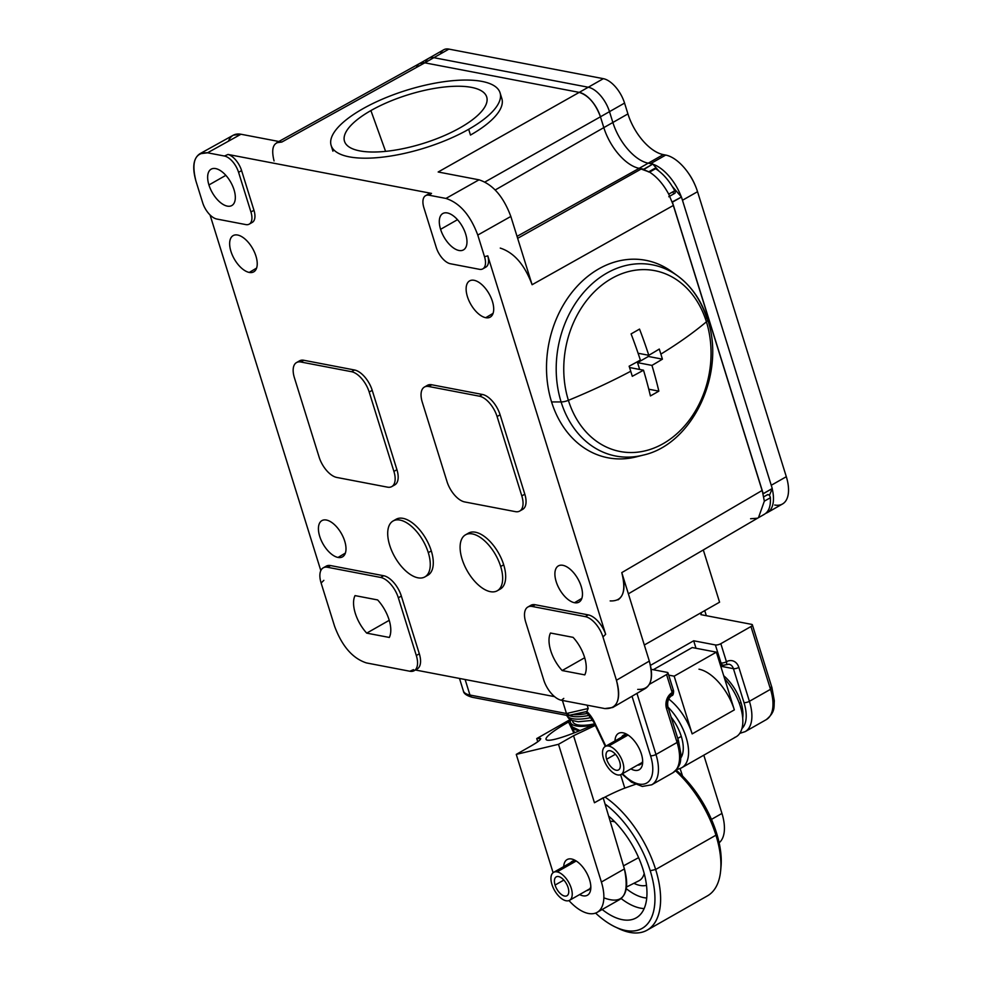 <?xml version="1.0" encoding="UTF-8"?>
<svg xmlns="http://www.w3.org/2000/svg" width="982" height="982" viewBox="0 0 982 982"><rect width="100%" height="100%" fill="white"/><g stroke="black" fill="none" stroke-linecap="round" stroke-linejoin="round"><path stroke-width="1.47" d="M427.293 195.123A16.08 8.138 60.4 0 1 431.515 193.405L429.06 195.209A16.08 8.138 -119.6 0 0 425.599 195.663A16.08 8.138 -119.6 0 0 423.905 207.791L436.266 247.476A16.08 8.138 -119.6 0 0 450.407 263.753L479.363 269.301L450.407 263.753A16.08 8.138 60.4 0 1 436.266 247.476L423.905 207.791A16.08 8.138 60.4 0 1 429.06 195.209L445.951 198.438C459.723 202.93 470.341 215.132 477.78 235.066L484.519 256.719A16.08 8.138 60.4 0 1 479.363 269.301A16.08 8.138 -119.6 0 0 482.825 268.847A16.08 8.138 -119.6 0 0 484.519 256.719L487.784 255.848A16.08 8.138 60.4 0 1 484.151 267.669M440.587 229.309A20.904 10.581 -119.6 0 0 458.975 250.471A20.904 10.581 -119.6 0 0 465.689 234.109A20.904 10.581 -119.6 0 0 447.289 212.947A20.904 10.581 -119.6 0 0 440.587 229.309A20.904 10.581 -119.6 0 0 463.479 249.882A20.904 10.581 -119.6 0 0 465.689 234.109A20.904 10.581 -119.6 0 0 442.796 213.536A20.904 10.581 -119.6 0 0 440.587 229.309L457.477 219.698L440.587 229.309M274.064 160.938C270.86 147.987 273.438 141.69 281.809 142.059L240.971 134.239L207.546 152.799L224.436 156.028L228.02 154.456L431.515 193.405L228.02 154.456A16.08 8.138 60.4 0 1 241.597 170.598L238.577 172.316L250.938 212.002A16.08 8.138 60.4 0 1 245.782 224.583L216.826 219.035A16.08 8.138 60.4 0 1 202.685 202.758L195.946 181.105C191.122 161.674 194.988 152.247 207.546 152.799L224.436 156.028A16.08 8.138 60.4 0 1 238.577 172.316A16.08 8.138 -119.6 0 0 224.436 156.028L228.02 154.456A16.08 8.138 60.4 0 1 241.597 170.598L253.957 210.283A16.08 8.138 60.4 0 1 250.57 222.951M208.933 184.96A20.904 10.581 -119.6 0 0 227.333 206.122A20.904 10.581 -119.6 0 0 234.035 189.759A20.904 10.581 -119.6 0 0 215.647 168.597A20.904 10.581 -119.6 0 0 208.933 184.96A20.904 10.581 -119.6 0 0 231.826 205.533A20.904 10.581 -119.6 0 0 234.035 189.759A20.904 10.581 -119.6 0 0 211.142 169.186A20.904 10.581 -119.6 0 0 208.933 184.96L225.835 175.348L208.933 184.96M324.895 567.24A20.106 10.176 60.4 0 1 330.578 565.571L327.571 567.277A20.106 10.176 -119.6 0 0 323.238 567.841A20.106 10.176 -119.6 0 0 321.114 583.013L334.604 626.307C342.043 646.242 352.661 658.443 366.433 662.924L409.862 671.246L413.508 669.626L409.862 671.246A20.106 10.176 -119.6 0 0 414.195 670.681A20.106 10.176 -119.6 0 0 416.319 655.522L398.336 597.793A20.106 10.176 -119.6 0 0 380.648 577.441L327.571 567.277L380.648 577.441A20.106 10.176 60.4 0 1 398.336 597.793L416.319 655.522A20.106 10.176 60.4 0 1 409.862 671.246L366.433 662.924C352.661 658.443 342.043 646.242 334.604 626.307L321.114 583.013A20.106 10.176 60.4 0 1 327.571 567.277L330.578 565.571L383.667 575.734A20.106 10.176 60.4 0 1 401.343 596.074L419.326 653.803A20.106 10.176 60.4 0 1 415.558 669.564M355.03 595.608A28.147 14.251 -119.6 0 0 366.716 633.132L389.326 637.453A28.147 14.251 -119.6 0 0 377.64 599.941L355.03 595.608A28.147 14.251 -119.6 0 0 366.716 633.132L389.24 620.317L366.716 633.132L389.326 637.453A28.147 14.251 -119.6 0 0 377.64 599.941L355.03 595.608M529.519 606.422A20.106 10.176 60.4 0 1 535.202 604.74L532.183 606.459A20.106 10.176 -119.6 0 0 527.862 607.023A20.106 10.176 -119.6 0 0 525.738 622.183L543.721 679.912L525.738 622.183A20.106 10.176 60.4 0 1 532.183 606.459L585.272 616.622A20.106 10.176 60.4 0 1 602.96 636.962L616.438 680.256C621.262 699.687 617.396 709.127 604.838 708.574L561.409 700.252A20.106 10.176 60.4 0 1 543.721 679.912A20.106 10.176 -119.6 0 0 561.409 700.252L563.778 698.398L561.409 700.252L604.838 708.574L612.707 707.506C619.065 703.002 620.305 693.918 616.438 680.256L649.323 661.082L621.778 572.616L762.204 490.423L673.431 205.41L532.097 284.719L510.836 216.445L477.78 235.066L484.519 256.719L487.784 255.848L605.661 634.298L487.784 255.848A16.08 8.138 60.4 0 1 485.845 267.129L482.825 268.847M550.485 633.022A28.147 14.251 -119.6 0 0 562.17 670.546L584.781 674.88A28.147 14.251 -119.6 0 0 573.095 637.355L550.485 633.022A28.147 14.251 -119.6 0 0 562.17 670.546L584.695 657.731L562.17 670.546L584.781 674.88A28.147 14.251 -119.6 0 0 573.095 637.355L550.485 633.022M425.599 195.663L428.618 193.945A16.08 8.138 60.4 0 1 431.515 193.405L429.06 195.209L445.951 198.438L479.007 179.816C492.78 184.297 503.398 196.51 510.836 216.445L477.78 235.066C470.341 215.132 459.723 202.93 445.951 198.438L479.007 179.816L438.168 171.997L579.233 92.382L424.789 62.823L281.809 142.059L240.971 134.239L207.546 152.799L199.849 153.769L233.262 135.209L240.971 134.239C234.894 133.233 230.709 135.553 228.413 141.212M199.849 153.769C193.344 158.2 192.042 167.308 195.946 181.105L202.685 202.758A16.08 8.138 -119.6 0 0 216.826 219.035L245.782 224.583A16.08 8.138 -119.6 0 0 249.244 224.129A16.08 8.138 -119.6 0 0 250.938 212.002L238.577 172.316L241.597 170.598L253.957 210.283L250.938 212.002L253.957 210.283A16.08 8.138 60.4 0 1 252.264 222.411L249.244 224.129M320.819 570.603L210.038 214.948L320.819 570.603M321.114 583.013L323.851 580.35L321.114 583.013M415.398 669.994L554.572 696.643L415.398 669.994M527.862 607.023L530.881 605.305A20.106 10.176 60.4 0 1 535.202 604.74L588.292 614.904A20.106 10.176 60.4 0 1 605.661 634.298L602.96 636.962A20.106 10.176 -119.6 0 0 585.272 616.622L532.183 606.459L535.202 604.74L588.292 614.904L585.272 616.622L588.292 614.904A20.106 10.176 60.4 0 1 605.661 634.298L602.96 636.962L616.438 680.256L649.323 661.082C654.147 680.514 650.28 689.953 637.723 689.401M574.507 602.715A20.843 10.556 60.4 0 1 556.168 581.614A20.843 10.556 60.4 0 1 562.858 565.313A20.843 10.556 60.4 0 1 581.197 586.401A20.843 10.556 60.4 0 1 574.507 602.715L581.86 598.369L574.507 602.715A20.843 10.556 -119.6 0 0 579.073 602.076A20.843 10.556 -119.6 0 0 579.711 582.486A20.843 10.556 -119.6 0 0 562.858 565.313A20.843 10.556 -119.6 0 0 558.463 565.841A20.843 10.556 -119.6 0 0 557.58 585.358A20.843 10.556 -119.6 0 0 574.507 602.715M485.734 317.702A20.843 10.556 60.4 0 1 467.407 296.601A20.843 10.556 60.4 0 1 474.085 280.3A20.843 10.556 60.4 0 1 492.424 301.4A20.843 10.556 60.4 0 1 485.734 317.702L493.087 313.356L485.734 317.702A20.843 10.556 -119.6 0 0 490.3 317.076A20.843 10.556 -119.6 0 0 490.939 297.472A20.843 10.556 -119.6 0 0 474.085 280.3A20.843 10.556 -119.6 0 0 469.691 280.84A20.843 10.556 -119.6 0 0 468.807 300.357A20.843 10.556 -119.6 0 0 485.734 317.702M338.029 557.445A20.843 10.556 60.4 0 1 319.702 536.344A20.843 10.556 60.4 0 1 326.38 520.03A20.843 10.556 60.4 0 1 344.719 541.131A20.843 10.556 60.4 0 1 338.029 557.445L345.382 553.087L338.029 557.445A20.843 10.556 -119.6 0 0 342.595 556.806A20.843 10.556 -119.6 0 0 343.234 537.203A20.843 10.556 -119.6 0 0 326.38 520.03A20.843 10.556 -119.6 0 0 321.986 520.57A20.843 10.556 -119.6 0 0 321.102 540.088A20.843 10.556 -119.6 0 0 338.029 557.445M249.256 272.431A20.843 10.556 60.4 0 1 230.93 251.331A20.843 10.556 60.4 0 1 237.607 235.029A20.843 10.556 60.4 0 1 255.946 256.118A20.843 10.556 60.4 0 1 249.256 272.431L256.609 268.086L249.256 272.431A20.843 10.556 -119.6 0 0 253.835 271.793A20.843 10.556 -119.6 0 0 254.473 252.202A20.843 10.556 -119.6 0 0 237.607 235.029A20.843 10.556 -119.6 0 0 233.213 235.557A20.843 10.556 -119.6 0 0 232.329 255.087A20.843 10.556 -119.6 0 0 249.256 272.431M467.064 534.147A32.173 16.289 60.4 0 1 503.692 564.785A32.173 16.289 60.4 0 1 498.709 589.752M394.678 520.288A32.173 16.289 60.4 0 1 431.307 550.927A32.173 16.289 60.4 0 1 426.311 575.882M426.065 386.442A20.106 10.176 60.4 0 1 431.749 384.772L482.42 394.469A20.106 10.176 60.4 0 1 500.108 414.821L524.818 494.192A20.106 10.176 60.4 0 1 521.049 509.953M298.172 361.965A20.106 10.176 60.4 0 1 303.855 360.284L354.527 369.993A20.106 10.176 60.4 0 1 372.215 390.333L396.937 469.703A20.106 10.176 60.4 0 1 393.156 485.476M278.851 141.494L419.67 63.462L424.789 62.823L281.809 142.059L276.679 142.709M416.429 67.451C417.964 63.683 420.75 62.148 424.789 62.823L579.233 92.382C588.414 95.377 595.485 103.515 600.444 116.797L603.82 127.623A40.213 20.364 -119.6 0 0 639.184 168.327L649.556 172.108L655.583 168.683C663.01 173.495 669.405 180.848 674.744 190.741A2.418 1.228 60.4 0 1 674.965 193.196A2.418 1.228 60.4 0 1 673.075 192.546M425.415 62.467A24.133 12.214 60.4 0 1 433.835 57.68L424.789 62.823L579.233 92.382L588.267 87.238L433.835 57.68A24.133 12.214 -119.6 0 0 428.643 58.355A24.133 12.214 60.4 0 1 433.835 57.68L424.789 62.823L579.233 92.382L438.168 171.997L479.007 179.816C492.78 184.297 503.398 196.51 510.836 216.445L532.097 284.719L673.431 205.41L668.717 194.166C663.402 184.26 657.007 176.907 649.556 172.108C657.007 176.907 663.402 184.26 668.717 194.166L674.744 190.741L668.717 194.166L673.431 205.41L762.204 490.423L764.34 501.164L758.485 517.661L764.34 501.164L770.367 497.739C770.895 506.7 768.562 512.395 763.382 514.789C768.562 512.395 770.895 506.7 770.367 497.739L764.34 501.164L762.204 490.423L621.778 572.616L649.323 661.082C653.19 674.744 651.95 683.828 645.591 688.333L612.707 707.506M757.355 518.226L750.592 518.729M654.122 169.505A2.418 1.228 60.4 0 1 655.583 168.683C663.01 173.495 669.405 180.848 674.744 190.741A2.418 1.228 60.4 0 1 674.806 193.307L668.779 196.744M767.273 495.014A2.418 1.228 60.4 0 1 768.98 495.063A2.418 1.228 60.4 0 1 770.367 497.739A2.418 1.228 60.4 0 0 769.274 495.358A2.418 1.228 60.4 0 0 767.58 494.646A2.418 1.228 60.4 0 0 767.273 495.014M719.573 602.187L644.315 645.002L719.573 602.187L703.308 549.957L719.573 602.187M610.166 600.923C622.723 601.475 626.59 592.048 621.778 572.616C625.632 586.254 624.392 595.337 618.046 599.855M440.488 53.887A24.133 12.214 60.4 0 1 448.909 49.1L433.835 57.68L588.267 87.238L579.233 92.382A24.133 12.214 60.4 0 1 600.444 116.797L484.948 181.989L600.444 116.797A24.133 12.214 -119.6 0 0 579.233 92.382C588.414 95.377 595.485 103.515 600.444 116.797L603.82 127.623A40.213 20.364 -119.6 0 0 639.184 168.327L641.602 168.781L517.661 238.331L641.602 168.781L649.556 172.108L655.583 168.683A2.418 1.228 60.4 0 0 654.528 168.523L648.501 171.96M532.097 284.719C524.658 264.784 514.052 252.57 500.268 248.09C514.052 252.57 524.658 264.784 532.097 284.719M424.789 62.823A24.133 12.214 -119.6 0 0 419.609 63.499L443.717 49.775A24.133 12.214 60.4 0 1 448.909 49.1L603.341 78.67L448.909 49.1L433.835 57.68L588.267 87.238A24.133 12.214 60.4 0 1 609.491 111.653A24.133 12.214 -119.6 0 0 588.267 87.238A24.133 12.214 60.4 0 1 609.491 111.653L600.444 116.797L603.82 127.623L495.223 189.98L603.82 127.623A40.213 20.364 -119.6 0 0 639.184 168.327L517.035 236.355L639.184 168.327L643.947 169.407L652.809 164.055L648.23 163.184A40.213 20.364 60.4 0 1 612.866 122.48L609.491 111.653L600.444 116.797L603.82 127.623L612.866 122.48L603.82 127.623A40.213 20.364 -119.6 0 0 639.184 168.327L648.23 163.184L639.184 168.327L643.775 169.199L652.809 164.055L658.799 170.942M323.238 567.841L326.257 566.135A20.106 10.176 60.4 0 1 330.578 565.571L383.667 575.734L380.648 577.441L383.667 575.734A20.106 10.176 60.4 0 1 401.343 596.074L398.336 597.793L401.343 596.074L419.326 653.803L416.319 655.522L419.326 653.803A20.106 10.176 60.4 0 1 417.203 668.963L414.195 670.681M465.468 534.846L468.488 533.128A32.173 16.289 60.4 0 1 503.692 564.785A32.173 16.289 60.4 0 1 500.304 589.053L497.285 590.759A32.173 16.289 -119.6 0 0 500.685 566.504L503.692 564.785L500.685 566.504A32.173 16.289 -119.6 0 0 465.468 534.846A32.173 16.289 -119.6 0 0 462.08 559.102A32.173 16.289 -119.6 0 0 497.285 590.759M500.685 566.504A32.173 16.289 60.4 0 1 490.374 591.667A32.173 16.289 60.4 0 1 462.08 559.102A32.173 16.289 60.4 0 1 472.391 533.938A32.173 16.289 60.4 0 1 500.685 566.504M393.082 520.988L396.09 519.269A32.173 16.289 60.4 0 1 431.307 550.927L428.287 552.633A32.173 16.289 60.4 0 1 417.976 577.809A32.173 16.289 60.4 0 1 389.682 545.243A32.173 16.289 60.4 0 1 399.993 520.079A32.173 16.289 60.4 0 1 428.287 552.633L431.307 550.927A32.173 16.289 60.4 0 1 427.907 575.194L424.899 576.9A32.173 16.289 -119.6 0 0 428.287 552.633A32.173 16.289 -119.6 0 0 393.082 520.988A32.173 16.289 -119.6 0 0 389.682 545.243A32.173 16.289 -119.6 0 0 424.899 576.9M524.818 494.192A20.106 10.176 60.4 0 1 522.706 509.351L519.687 511.07A20.106 10.176 -119.6 0 0 521.81 495.91L524.818 494.192L500.108 414.821L497.088 416.54A20.106 10.176 -119.6 0 0 479.4 396.188L482.42 394.469L431.749 384.772L428.729 386.491A20.106 10.176 -119.6 0 0 424.408 387.055A20.106 10.176 -119.6 0 0 422.285 402.215A20.106 10.176 60.4 0 1 428.729 386.491L479.4 396.188L482.42 394.469A20.106 10.176 60.4 0 1 500.108 414.821L497.088 416.54L521.81 495.91L524.818 494.192M424.408 387.055L427.416 385.337A20.106 10.176 60.4 0 1 431.749 384.772L428.729 386.491L479.4 396.188A20.106 10.176 60.4 0 1 497.088 416.54L521.81 495.91A20.106 10.176 60.4 0 1 515.366 511.634A20.106 10.176 -119.6 0 0 519.687 511.07M515.366 511.634L464.695 501.937A20.106 10.176 60.4 0 1 447.006 481.585A20.106 10.176 -119.6 0 0 464.695 501.937L515.366 511.634M447.006 481.585L422.285 402.215L447.006 481.585M296.515 362.567L299.535 360.848A20.106 10.176 60.4 0 1 303.855 360.284L300.836 362.002L351.519 371.699L354.527 369.993A20.106 10.176 60.4 0 1 372.215 390.333L369.195 392.051L393.917 471.421A20.106 10.176 60.4 0 1 387.473 487.146L336.801 477.448A20.106 10.176 60.4 0 1 319.113 457.096L294.391 377.726A20.106 10.176 60.4 0 1 300.836 362.002L351.519 371.699A20.106 10.176 60.4 0 1 369.195 392.051L393.917 471.421L396.937 469.703A20.106 10.176 60.4 0 1 394.813 484.875L391.793 486.581A20.106 10.176 -119.6 0 0 393.917 471.421L396.937 469.703L372.215 390.333L369.195 392.051A20.106 10.176 -119.6 0 0 351.519 371.699L354.527 369.993L303.855 360.284L300.836 362.002A20.106 10.176 -119.6 0 0 296.515 362.567A20.106 10.176 -119.6 0 0 294.391 377.726L319.113 457.096A20.106 10.176 -119.6 0 0 336.801 477.448L387.473 487.146A20.106 10.176 -119.6 0 0 391.793 486.581M500.059 92.811L501.851 98.593A88.466 30.258 162.7 0 1 470.476 135.062L468.684 129.293A88.466 30.258 -17.3 0 0 500.059 92.811A88.466 30.258 -17.3 0 0 448.258 81.15A88.466 30.258 -17.3 0 0 362.505 108.965A88.466 30.258 -17.3 0 0 331.13 145.434A88.466 30.258 -17.3 0 0 382.931 157.095A88.466 30.258 -17.3 0 0 468.684 129.293L470.476 135.062M468.684 129.293A88.466 30.258 162.7 0 1 349.285 156.85A88.466 30.258 162.7 0 1 362.505 108.965A88.466 30.258 162.7 0 1 481.904 81.396A88.466 30.258 162.7 0 1 468.684 129.293M460.288 127.685A74.472 25.471 -17.3 0 0 471.421 87.361A74.472 25.471 -17.3 0 0 370.901 110.573A74.472 25.471 -17.3 0 0 359.768 150.884A74.472 25.471 -17.3 0 0 460.288 127.685A74.472 25.471 -17.3 0 0 486.888 97.672A74.472 25.471 -17.3 0 0 444.024 87.054A74.472 25.471 -17.3 0 0 370.901 110.573L385.582 151.363L370.901 110.573A74.472 25.471 -17.3 0 0 344.731 141.948A74.472 25.471 -17.3 0 0 389.032 150.983A74.472 25.471 -17.3 0 0 460.288 127.685M674.622 273.831A100.532 79.579 100.8 0 0 578.484 284.854A100.532 79.579 100.8 0 0 551.565 401.933A100.532 79.579 100.8 0 0 639.773 455.881M561.103 401.945A97.341 77.05 100.8 0 0 643.173 455.12A97.341 77.05 -79.2 0 1 561.103 401.945A8.04 2.75 -17.3 0 0 568.394 400.337A92.075 72.889 100.8 0 0 663.132 443.68A92.075 72.889 100.8 0 0 706.414 321.814A8.04 2.75 -17.3 0 0 707.629 319.604A8.04 2.75 -17.3 0 0 707.028 318.929A97.341 77.05 100.8 0 0 677.506 275.807A97.341 77.05 100.8 0 0 585.837 289.997A97.341 77.05 100.8 0 0 561.103 401.945A97.341 77.05 -79.2 0 1 585.837 289.997A97.341 77.05 -79.2 0 1 677.506 275.807C691.659 286.29 701.7 300.897 707.629 319.604A8.04 2.75 162.7 0 1 706.414 321.814A92.075 72.889 100.8 0 0 611.676 278.471A92.075 72.889 100.8 0 0 568.394 400.337A8.04 2.75 162.7 0 1 561.103 401.945L551.565 401.933L561.103 401.945M707.629 319.604C725.968 373.037 692.776 444.355 643.173 455.12L636.324 456.851A100.532 79.579 -79.2 0 1 551.565 401.933A100.532 79.579 -79.2 0 1 577.109 286.327A100.532 79.579 -79.2 0 1 671.774 271.67L677.506 275.807M706.414 321.814A295.84 101.183 162.7 0 1 660.874 354.109A295.152 149.424 -119.6 0 0 659.278 349.052A295.778 101.158 162.7 0 1 648.795 355.3A295.778 149.743 -119.6 0 0 639.528 329.093A293.802 100.483 162.7 0 1 631.082 333.892A295.778 149.743 60.4 0 1 640.362 360.099A295.778 101.158 162.7 0 1 629.131 366.2A295.152 149.424 60.4 0 1 630.739 371.257A295.84 101.183 162.7 0 1 568.394 400.337A92.075 72.889 -79.2 0 1 611.676 278.471A92.075 72.889 -79.2 0 1 706.414 321.814A92.075 72.889 -79.2 0 1 663.132 443.68A92.075 72.889 -79.2 0 1 568.394 400.337A295.84 101.183 -17.3 0 0 630.739 371.257A295.152 149.424 60.4 0 1 632.285 376.302A295.778 101.158 -17.3 0 0 643.505 370.202A295.778 149.743 60.4 0 1 650.415 395.942A293.802 100.483 -17.3 0 0 658.848 391.143A295.778 149.743 -119.6 0 0 651.95 365.402A295.778 101.158 -17.3 0 0 662.42 359.154L648.39 356.466L647.973 355.14L648.39 356.466L662.42 359.154A295.152 149.424 -119.6 0 0 660.874 354.109A295.152 149.424 60.4 0 1 662.42 359.154A295.778 101.158 162.7 0 1 651.95 365.402A295.778 149.743 60.4 0 1 658.848 391.143L648.771 389.216L658.848 391.143A293.802 100.483 162.7 0 1 650.415 395.942A295.778 149.743 -119.6 0 0 643.505 370.202L629.56 367.526L643.505 370.202A295.778 101.158 162.7 0 1 632.285 376.302A295.152 149.424 -119.6 0 0 630.739 371.257A295.152 149.424 -119.6 0 0 629.131 366.2A295.778 101.158 -17.3 0 0 640.362 360.099A295.778 149.743 -119.6 0 0 631.082 333.892A293.802 100.483 -17.3 0 0 639.528 329.093A295.778 149.743 60.4 0 1 648.795 355.3L638.091 353.25L648.795 355.3A295.778 101.158 -17.3 0 0 659.278 349.052A295.152 149.424 60.4 0 1 660.874 354.109A295.84 101.183 -17.3 0 0 706.414 321.814M639.663 369.465L637.539 362.64L651.95 365.402L637.539 362.64L648.39 356.466L637.539 362.64L639.663 369.465M672.24 201.961L763.149 493.823L772.257 488.52L681.459 197.026L672.24 201.961M672.339 186.519L681.459 197.026L672.412 202.169L763.21 493.664L772.257 488.52L769.397 495.493M767.421 512.579A36.187 18.327 -119.6 0 0 772.183 488.68A36.187 18.327 60.4 0 1 765.837 513.291A36.187 18.327 -119.6 0 0 767.421 512.579L782.494 503.999A36.187 18.327 60.4 0 0 786.312 476.7L771.238 485.28L682.465 200.267L697.539 191.699L682.465 200.267L771.238 485.28L786.312 476.7L697.539 191.699A36.187 18.327 60.4 0 0 665.71 155.07L650.636 163.638L648.23 163.184L663.292 154.604L665.71 155.07L663.292 154.604L648.23 163.184A40.213 20.364 -119.6 0 1 612.866 122.48L627.928 113.912A40.213 20.364 -119.6 0 0 663.292 154.604A40.213 20.364 60.4 0 1 627.928 113.912L612.866 122.48L609.491 111.653L624.564 103.085L627.928 113.912L624.564 103.085A24.133 12.214 60.4 0 0 603.341 78.67L588.267 87.238L603.341 78.67A24.133 12.214 60.4 0 1 624.564 103.085L609.491 111.653L612.866 122.48A40.213 20.364 -119.6 0 0 648.23 163.184L650.636 163.638L665.71 155.07A36.187 18.327 60.4 0 1 697.539 191.699L786.312 476.7A36.187 18.327 60.4 0 1 774.712 505.018M652.993 164.264A36.187 18.327 60.4 0 1 681.287 196.817A36.187 18.327 -119.6 0 0 652.993 164.264M694.839 184.567A30.16 15.27 -119.6 0 0 688.087 172.709A30.16 15.27 60.4 0 1 694.839 184.567M706.328 615.702L704.745 610.62L706.328 615.702M569.621 715.215L568.308 715.669L566.479 713.521L469.961 695.035L465.124 679.519L469.961 695.035A32.173 10.998 162.7 0 1 463.357 690.886A32.173 10.998 -17.3 0 0 469.961 695.035A4.026 3.179 100.8 0 0 472.219 697.269A4.026 3.179 -79.2 0 1 469.961 695.035L566.479 713.521L588.193 708.501L586.855 711.496L569.621 715.215L566.479 713.521L588.193 708.501L587.162 705.186L588.193 708.501L586.855 711.496A20.106 10.176 60.4 0 1 594.503 722.286L593.877 722.298L594.503 722.286A20.106 10.176 -119.6 0 0 586.978 711.619M726.017 664.753L723.268 665.207A4.026 3.179 100.8 0 0 725.146 664.863A4.026 2.038 -119.6 0 0 726.017 664.753A4.026 2.038 60.4 0 0 726.434 661.721A4.026 1.375 -17.3 0 1 721.009 662.973L719.646 662.715L721.009 662.973A4.026 3.179 100.8 0 0 723.268 665.207A4.026 3.179 -79.2 0 1 721.009 662.973L715.387 644.941A4.026 1.375 -17.3 0 0 720.825 643.689L726.434 661.721A4.026 1.375 162.7 0 1 721.009 662.973L715.387 644.941L693.673 640.78L650.477 665.354L693.673 640.78L715.387 644.941A4.026 1.375 -17.3 0 0 720.825 643.689L750.96 626.541L770.514 689.315A40.213 20.364 60.4 0 1 766.267 719.646A40.213 20.364 -119.6 0 0 770.514 689.315A4.026 1.375 -17.3 0 0 771.938 687.658A4.026 1.375 162.7 0 1 770.514 689.315L749.413 701.308A40.213 20.364 60.4 0 1 745.166 731.639A40.213 20.364 -119.6 0 0 749.413 701.308A4.026 1.375 -17.3 0 1 743.988 702.572L733.419 668.656A4.026 1.375 -17.3 0 0 738.857 667.404L749.413 701.308L770.514 689.315L750.96 626.541L720.825 643.689L726.434 661.721A12.066 9.55 -79.2 0 1 738.857 667.404L749.413 701.308A4.026 1.375 162.7 0 1 743.988 702.572A36.187 18.327 -119.6 0 1 741.95 728.546A36.187 18.327 -119.6 0 0 743.988 702.572L733.419 668.656L720.739 666.226L733.419 668.656A8.04 6.371 100.8 0 0 728.914 664.188L726.017 664.753A4.026 2.038 -119.6 0 0 726.434 661.721A12.066 9.55 -79.2 0 1 738.857 667.404A4.026 1.375 162.7 0 1 733.419 668.656A8.04 6.371 100.8 0 0 728.914 664.188M672.191 692.592L666.569 674.548L649.409 684.307L666.569 674.548A4.026 1.375 -17.3 0 0 667.171 672.375L651.201 669.319L667.171 672.375A4.026 1.375 -17.3 0 1 667.993 672.891A4.026 1.375 -17.3 0 1 666.569 674.548L672.191 692.592A4.026 2.038 60.4 0 1 671.762 695.624L671.762 695.624C668.3 698.042 667.024 701.799 667.944 706.905A4.026 1.375 -17.3 0 0 667.109 706.377A8.04 6.371 100.8 0 1 670.89 695.735L672.78 690.407L673.615 690.935A4.026 1.375 162.7 0 1 672.191 692.592A12.066 9.55 -79.2 0 0 666.52 708.562A4.026 1.375 -17.3 0 0 667.944 706.905A4.026 1.375 162.7 0 1 666.52 708.562A12.066 9.55 -79.2 0 1 672.191 692.592M621.937 774L631.5 782.163L642.289 786.447L651.729 784.802L672.83 772.797C682.232 764.941 680.305 760.301 680.907 754.053L678.501 740.809A4.026 1.375 162.7 0 1 677.077 742.466L655.976 754.471A40.213 20.364 60.4 0 1 651.729 784.802A40.213 20.364 -119.6 0 0 655.976 754.471A4.026 1.375 162.7 0 1 650.55 755.723L632.027 696.25L650.55 755.723A4.026 1.375 -17.3 0 0 655.976 754.471L636.95 693.378L655.976 754.471L677.077 742.466L666.52 708.562L677.077 742.466A40.213 20.364 60.4 0 1 672.83 772.797A40.213 20.364 -119.6 0 0 677.077 742.466A4.026 1.375 -17.3 0 0 678.501 740.809A4.026 1.375 -17.3 0 0 677.678 740.293A36.187 18.327 60.4 0 1 678.108 741.729M750.96 626.541A4.026 1.375 -17.3 0 0 752.384 624.883A4.026 1.375 -17.3 0 0 751.561 624.356L700.89 614.658L701.492 612.473L700.89 614.658L751.561 624.356A4.026 1.375 -17.3 0 1 750.96 626.541M650.55 755.723A36.187 18.327 60.4 0 1 647.15 782.777A36.187 18.327 60.4 0 1 622.527 773.669A36.187 18.327 -119.6 0 0 647.15 782.777A36.187 18.327 -119.6 0 0 650.55 755.723M605.82 746.16L594.503 722.286L605.82 746.16M630.91 768.894A20.904 10.581 -119.6 0 0 641.381 753.967A20.904 10.581 -119.6 0 0 626.074 733.885A20.904 10.581 -119.6 0 0 615.002 740.931A20.904 10.581 -119.6 0 1 625.865 733.787A20.904 10.581 -119.6 0 1 641.381 753.967A20.904 10.581 -119.6 0 1 642.609 763.21A20.904 10.581 -119.6 0 1 630.91 768.894M642.67 761.013A16.89 8.556 60.4 0 1 637.539 765.125M621.631 737.163A16.89 8.556 60.4 0 1 627.78 734.855M566.479 713.521L562.416 700.448L566.479 713.521M693.673 640.78L696.005 648.267L693.673 640.78M739.79 733.358L745.166 731.639L766.267 719.646C775.657 711.778 773.73 707.138 774.332 700.89L771.938 687.658A4.026 1.375 -17.3 0 0 771.116 687.13M579.932 730.596A28.147 9.624 162.7 0 1 571.782 726.643L579.932 730.596M570.579 719.757A28.147 9.624 -17.3 0 0 570.444 722.322A28.147 9.624 -17.3 0 0 592.735 725.072A28.147 9.624 162.7 0 1 570.579 719.757M572.604 720.678A25.741 8.801 -17.3 0 0 594.589 723.795A25.741 8.801 -17.3 0 1 572.604 720.678M591.152 717.523A29.755 10.176 162.7 0 1 566.626 715.35A29.755 10.176 -17.3 0 0 591.152 717.523M569.229 715.571A29.755 10.176 -17.3 0 0 589.495 715.301A29.755 10.176 -17.3 0 1 569.229 715.571M587.776 713.362A30.933 10.581 162.7 0 1 573.328 714.626A30.933 10.581 162.7 0 0 587.776 713.362M628.05 735.027L608.668 746.05A16.08 8.138 -119.6 0 0 605.207 746.504A16.08 8.138 -119.6 0 0 604.617 761.602A16.08 8.138 -119.6 0 0 617.653 774.921A16.08 8.138 -119.6 0 0 621.115 774.467A16.08 8.138 -119.6 0 0 621.704 759.368A16.08 8.138 -119.6 0 0 608.668 746.05L628.05 735.027M617.653 774.921A16.08 8.138 60.4 0 1 603.513 758.644A16.08 8.138 60.4 0 1 608.668 746.05A16.08 8.138 60.4 0 1 622.809 762.339A16.08 8.138 60.4 0 1 617.653 774.921M619.679 761.737A10.851 5.499 -119.6 0 0 610.129 750.751A10.851 5.499 -119.6 0 0 606.643 759.233A10.851 5.499 -119.6 0 0 616.193 770.232A10.851 5.499 -119.6 0 0 619.679 761.737A10.851 5.499 -119.6 0 0 607.797 751.046A10.851 5.499 -119.6 0 0 606.643 759.233L615.419 754.25L606.643 759.233A10.851 5.499 -119.6 0 0 618.525 769.925A10.851 5.499 -119.6 0 0 619.679 761.737M603.869 897.843C622.883 904.962 629.732 895.326 624.405 868.923L601.389 882.02L558.5 744.307L573.562 735.727L594.441 802.748L603.181 797.777L594.441 802.748L573.562 735.727L558.5 744.307L516.262 754.397L531.323 745.817C537.62 742.196 540.763 739.777 540.726 738.574L536.737 738.562L570.186 719.524L536.737 738.562C543.328 737.347 541.524 739.765 531.323 745.817L516.262 754.397L553.099 872.691L516.262 754.397L558.5 744.307L601.389 882.02A40.213 20.364 60.4 0 1 597.166 912.339A40.213 20.364 60.4 0 1 568.959 900.568A40.213 20.364 -119.6 0 0 597.142 912.352A40.213 20.364 -119.6 0 0 601.389 882.02L624.405 868.923L603.243 797.985L624.405 868.923C628.541 884.279 626.995 894.455 619.789 899.475L597.142 912.352M579.613 894.565A20.512 10.385 -119.6 0 0 589.568 879.749A20.512 10.385 -119.6 0 0 574.716 860.134A20.512 10.385 -119.6 0 0 563.705 866.603A20.512 10.385 -119.6 0 1 574.347 859.95A20.512 10.385 -119.6 0 1 589.568 879.749A20.512 10.385 -119.6 0 1 590.771 888.808A20.512 10.385 -119.6 0 1 579.613 894.565M680.084 768.464L682.564 776.087L680.084 768.464M711.459 819.393L721.954 813.427L703.812 755.17L721.954 813.427A40.213 20.364 60.4 0 1 719.131 842.777A40.213 20.364 60.4 0 0 721.954 813.427L711.459 819.393M573.562 735.727L595.35 725.391L573.562 735.727M594.761 724.151A56.649 7.107 154.6 0 1 547.882 740.232A56.649 7.107 154.6 0 1 568.517 722.016A56.649 7.107 154.6 0 1 570.297 721.009A56.649 7.107 -25.4 0 0 568.517 722.016A56.649 7.107 -25.4 0 0 546.078 739.446A56.649 7.107 -25.4 0 0 594.761 724.151M594.441 802.748C606.139 796.242 616.254 791.369 624.785 788.104L620.612 774.712L624.785 788.104C616.254 791.369 606.139 796.242 594.441 802.748M668.018 707.15A40.213 20.364 60.4 0 1 687.695 743.472A40.213 20.364 60.4 0 1 680.207 768.415L676.512 769.728L680.207 768.415A40.213 20.364 -119.6 0 0 681.876 767.654A40.213 20.364 -119.6 0 0 668.018 707.15M635.403 784.336L624.785 788.104L635.403 784.336M680.821 757.92A32.173 16.289 -119.6 0 0 681.287 736.402A32.173 16.289 -119.6 0 0 671.136 717.167A32.173 16.289 60.4 0 1 681.287 736.402A32.173 16.289 60.4 0 1 680.821 757.92M734.462 737.556A40.213 20.364 -119.6 0 0 724.667 678.808A40.213 20.364 60.4 0 1 736.132 736.795L681.876 767.654M668.693 699.024A40.213 20.364 60.4 0 1 692.15 733.898L734.34 709.888A40.213 20.364 -119.6 0 0 698.975 669.196A40.213 20.364 -119.6 0 1 734.34 709.888L716.369 652.158L734.34 709.888L692.15 733.898A40.213 20.364 -119.6 0 0 668.693 699.024M668.693 675.125L674.168 676.168L692.15 733.898L674.168 676.168L716.369 652.158L674.168 676.168L668.693 675.125M653.276 669.712L692.236 647.543L716.369 652.158L692.236 647.543L653.276 669.712M536.737 738.562L537.743 741.778L536.737 738.562M677.752 738.415L681.287 736.402L677.752 738.415M723.709 675.751A32.173 16.289 60.4 0 1 740.968 702.449L739.336 703.382L740.968 702.449A32.173 16.289 60.4 0 1 742.711 717.879M573.856 733.026L568.517 722.016L573.856 733.026M590.82 886.611A16.485 8.347 60.4 0 1 586.635 890.576M570.726 862.613A16.485 8.347 60.4 0 1 576.274 861.03M617.003 927.757A80.426 40.716 -119.6 0 0 647.175 930.15A80.426 40.716 -119.6 0 0 655.657 869.487L715.939 835.191A80.426 40.716 -119.6 0 0 675.493 770.809A80.426 40.716 60.4 0 1 715.939 835.191L655.657 869.487A80.426 40.716 -119.6 0 0 605.022 797.065A80.426 40.716 60.4 0 1 655.657 869.487L650.231 870.739A76.4 38.679 -119.6 0 0 605.047 804.013A76.4 38.679 60.4 0 1 650.231 870.739A76.4 38.679 60.4 0 1 644.499 926.824A76.4 38.679 60.4 0 1 595.571 913.076A76.4 38.679 -119.6 0 0 615.235 926.947A76.4 38.679 -119.6 0 0 650.231 870.739L655.657 869.487A80.426 40.716 60.4 0 1 618.82 928.653L615.235 926.947M602.175 909.492A64.333 32.578 -119.6 0 0 643.001 869.352A64.333 32.578 -119.6 0 0 608.656 816.116A64.333 32.578 -119.6 0 1 643.001 869.352A64.333 32.578 -119.6 0 1 637.023 917.384A64.333 32.578 -119.6 0 1 602.175 909.492M644.167 908.571A63.118 31.952 60.4 0 1 621.14 898.555A63.118 31.952 -119.6 0 0 644.167 908.571M646.745 898.027A55.078 27.889 60.4 0 1 626.295 888.685A55.078 27.889 60.4 0 0 646.745 898.027M633.918 883.297A41.465 20.99 -119.6 0 0 646.5 885.322A41.465 20.99 -119.6 0 1 633.918 883.297M610.203 821.308A33.437 16.927 60.4 0 1 614.818 821.873A33.437 16.927 60.4 0 0 610.203 821.308M638.607 857.642L623.484 865.854L638.607 857.642M638.889 880.793A33.437 16.927 60.4 0 0 644.192 873.489A33.437 16.927 60.4 0 1 638.889 880.793L626.528 887.004M720.8 868.689A76.4 38.679 60.4 0 0 716.541 833.018A76.4 38.679 60.4 0 0 676.156 770.134A76.4 38.679 60.4 0 1 716.541 833.018L715.939 835.191L716.541 833.018A76.4 38.679 60.4 0 1 721.021 866.762L720.653 870.715A80.426 40.716 -119.6 0 0 715.939 835.191A80.426 40.716 60.4 0 1 707.457 895.854L647.175 930.15M576.201 861.018L557.089 871.881A16.08 8.138 -119.6 0 0 553.639 872.335A16.08 8.138 -119.6 0 0 553.05 887.433A16.08 8.138 -119.6 0 0 566.086 900.752A16.08 8.138 -119.6 0 0 569.548 900.298A16.08 8.138 -119.6 0 0 570.125 885.199A16.08 8.138 -119.6 0 0 557.089 871.881L576.201 861.018M566.086 900.752A16.08 8.138 60.4 0 1 551.933 884.463A16.08 8.138 60.4 0 1 557.089 871.881A16.08 8.138 60.4 0 1 571.242 888.17A16.08 8.138 60.4 0 1 566.086 900.752M568.099 887.568A10.851 5.499 -119.6 0 0 558.549 876.57A10.851 5.499 -119.6 0 0 555.076 885.064A10.851 5.499 -119.6 0 0 564.625 896.063A10.851 5.499 -119.6 0 0 568.099 887.568A10.851 5.499 -119.6 0 0 556.217 876.877A10.851 5.499 -119.6 0 0 555.076 885.064L563.84 880.081L555.076 885.064A10.851 5.499 -119.6 0 0 566.958 895.756A10.851 5.499 -119.6 0 0 568.099 887.568M758.497 517.649L628.37 593.815M758.399 517.71L764.413 514.286M763.775 496.818L767.58 494.646M331.13 145.434L332.935 151.203M771.938 687.658L752.384 624.883M720.248 664.63L723.268 665.207M605.329 746.43L593.877 722.298L585.996 711.704M587.027 711.459L568.848 715.657M459.49 678.439L463.357 690.886C463.651 693.55 466.597 695.673 472.219 697.269L568.296 715.669M678.501 740.809L667.944 706.905M667.993 672.891L673.615 690.935C673.529 694.127 672.903 695.686 671.762 695.624M574.531 732.756L570.444 722.322M566.602 715.338L568.688 718.394L572.076 720.469L578.226 721.758L592.883 720.346M626.16 734.585L605.207 746.504M642.068 762.548L621.115 774.467M573.918 860.797L553.639 872.335M589.826 888.759L569.548 900.298"/></g></svg>
